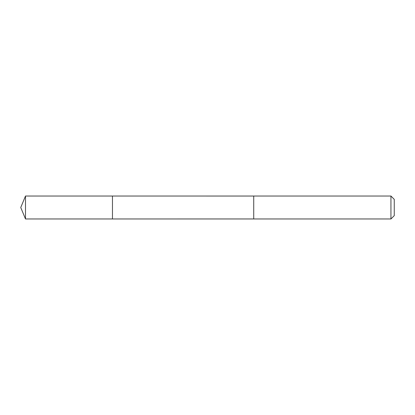 <?xml version="1.0" encoding="UTF-8"?>
<svg xmlns="http://www.w3.org/2000/svg" width="415" height="415" viewBox="0 0 415 415"><rect width="100%" height="100%" fill="white"/><g stroke="black" fill="none" stroke-linecap="round" stroke-linejoin="round"><path stroke-width="0.62" d="M112.46 218.964L112.46 196.036L25.497 196.036L25.497 218.964L112.46 218.964L112.46 196.036L253.726 196.041L253.726 218.959L25.497 218.964L20.75 207.5L25.497 218.964M253.726 216.692L253.726 218.964L390.94 218.964L390.94 196.036L253.726 196.036L253.726 216.692M390.94 196.036L394.25 199.345L394.25 215.655L390.94 218.964M20.75 207.5L25.497 196.036"/></g></svg>
